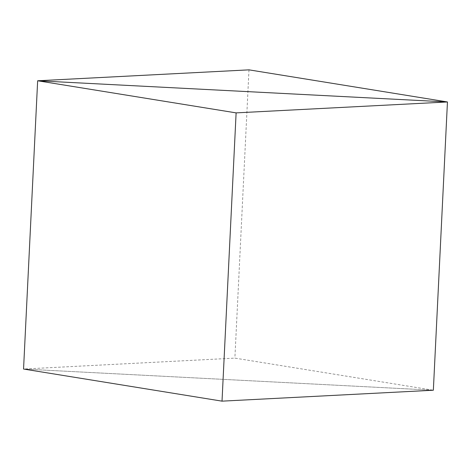 <?xml version="1.0" encoding="UTF-8"?>
<svg xmlns="http://www.w3.org/2000/svg" width="471" height="471" viewBox="0 0 471 471"><rect width="100%" height="100%" fill="white"/><g stroke="black" fill="none" stroke-linecap="round" stroke-linejoin="round"><path stroke-width="0.35" stroke-dasharray="2.35 1.77" d="M433.349 390.229L23.55 369.04L234.882 358.119L433.349 390.229L23.55 369.04M248.982 69.849L234.882 358.119"/><path stroke-width="0.71" d="M236.118 112.881L447.45 101.96L37.651 80.771L23.55 369.04L222.018 401.151L433.349 390.229L447.45 101.96L37.651 80.771L236.118 112.881L222.018 401.151M23.55 369.04L37.651 80.771L248.982 69.849L447.45 101.96L433.349 390.229"/></g></svg>
